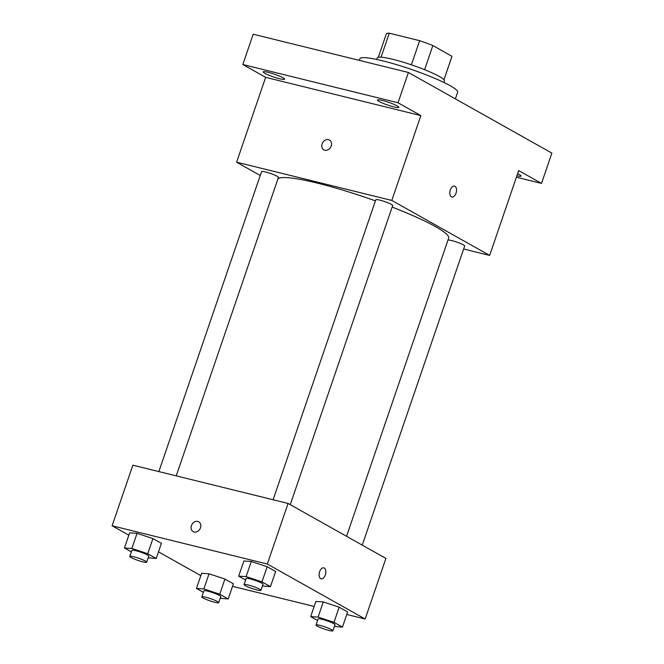 <?xml version="1.0" encoding="UTF-8"?>
<svg xmlns="http://www.w3.org/2000/svg" width="664" height="664" viewBox="0 0 664 664"><rect width="100%" height="100%" fill="white"/><g stroke="black" fill="none" stroke-linecap="round" stroke-linejoin="round"><path stroke-width="1" d="M381.07 57.195L389.287 33.2A34.694 4.432 -161.1 0 0 386.315 33.947L378.331 57.27M389.287 33.2L419.648 40.678A34.694 4.432 -161.1 0 1 432.853 45.55L451.985 56.299A34.694 4.432 -161.1 0 1 451.96 56.423L443.975 79.746M443.967 79.73L451.985 56.299M424.587 69.678L432.853 45.55M376.712 59.453L377.235 57.926A35.516 4.532 18.9 0 1 402.21 61.901A35.516 4.532 18.9 0 1 439.294 76.443A35.516 4.532 18.9 0 1 444.44 80.933L443.917 82.46M411.381 64.823L419.648 40.678M455.371 98.87L457.645 92.221A51.667 6.598 -161.1 0 0 410.9 69.247A51.667 6.598 -161.1 0 0 359.888 58.756L359.332 60.383M260.246 175.479L236.6 162.19L265.65 77.348L242.816 64.524L253.191 34.221L408.41 72.476L551.884 153.11L541.509 183.405L516.409 177.222M242.816 64.524L398.035 102.771L408.41 72.476M398.035 102.771L420.86 115.602L391.81 200.437L489.642 255.416L518.684 170.582L541.509 183.405M454.525 186.086A5.652 3.196 -76.2 0 1 456.027 193.174A5.652 3.196 -76.2 0 1 451.819 197.059A5.652 3.196 -76.2 0 1 450.076 190.809A5.652 3.196 -76.2 0 1 454.525 186.086A5.652 3.196 -76.2 0 1 456.027 193.174A5.652 3.196 -76.2 0 1 451.819 197.059M517.621 173.694A11.313 1.444 18.9 0 1 519.489 174.64A11.313 1.444 18.9 0 1 521.132 176.068A11.313 1.444 18.9 0 1 516.899 175.794M282.972 77.763A11.313 1.444 18.9 0 1 284.607 79.19A11.313 1.444 18.9 0 1 276.656 77.929A11.313 1.444 18.9 0 1 264.845 73.297A11.313 1.444 18.9 0 1 263.201 71.861A11.313 1.444 18.9 0 1 271.161 73.131A11.313 1.444 18.9 0 1 282.972 77.763M397.205 105.916A11.313 1.444 18.9 0 1 398.848 107.344A11.313 1.444 18.9 0 1 390.888 106.082A11.313 1.444 18.9 0 1 379.078 101.443A11.313 1.444 18.9 0 1 377.442 100.015A11.313 1.444 18.9 0 1 385.394 101.285A11.313 1.444 18.9 0 1 397.205 105.916M265.65 77.348L420.86 115.602M346.558 536.296L448.656 238.094A90.412 11.545 -161.1 0 0 392.133 207.093M375.426 200.877A90.412 11.545 -161.1 0 0 277.876 179.006M236.6 162.19L391.81 200.437M489.642 255.416L463.638 249.008M176.234 475.872L278.432 177.379A8.914 1.137 -161.1 0 0 270.373 173.42A8.914 1.137 -161.1 0 0 261.566 171.611L158.862 471.589M362.253 545.119L464.667 245.995A8.914 1.137 -161.1 0 0 457.28 242.269A8.914 1.137 -161.1 0 0 447.976 240.094M290.259 504.657L392.673 205.533A8.914 1.137 -161.1 0 0 384.605 201.574A8.914 1.137 -161.1 0 0 375.807 199.764L273.103 499.743M323.891 149.881A5.652 4.606 119.3 0 1 322.364 143.258A5.652 4.606 119.3 0 1 328.472 139.656A5.652 4.606 119.3 0 1 329.427 140.029A5.652 4.606 119.3 0 1 330.672 147.209A5.652 4.606 119.3 0 1 323.883 149.881A5.652 4.606 119.3 0 1 322.355 143.258A5.652 4.606 119.3 0 1 328.472 139.656A5.652 4.606 119.3 0 1 329.427 140.029M128.841 535.176L112.116 525.78L132.858 465.182L288.076 503.436L385.9 558.407L365.15 619.014L346.766 614.482M112.116 525.78L267.326 564.035L288.076 503.436M267.326 564.035L365.15 619.014M323.816 567.853A5.652 3.196 -76.2 0 1 325.318 574.941A5.652 3.196 -76.2 0 1 321.11 578.825A5.652 3.196 -76.2 0 1 319.367 572.576A5.652 3.196 -76.2 0 1 323.816 567.853A5.652 3.196 -76.2 0 1 325.318 574.941A5.652 3.196 -76.2 0 1 321.11 578.825M131.372 551.875L124.45 547.991L129.638 532.835L137.041 533.325L152.919 538.579L161.393 543.335L152.919 538.579L137.041 533.325L131.854 548.472L147.732 553.726L156.206 558.482L148.188 557.793M317.608 620.491L310.686 616.607L315.873 601.451L323.285 601.941L339.155 607.195L347.629 611.951L339.155 607.195L323.285 601.941L318.097 617.088L333.967 622.342L342.441 627.106L334.424 626.409M200.835 575.646L158.48 551.842M314.163 606.448L232.524 586.329M245.614 580.029L238.691 576.136L243.879 560.989L251.282 561.478L267.16 566.724L275.626 571.488L267.16 566.724L251.282 561.478L246.095 576.626L261.973 581.88L270.447 586.636L262.429 585.947M203.375 592.338L196.453 588.453L201.64 573.298L209.044 573.787L224.922 579.041L233.396 583.797L224.922 579.041L209.044 573.787L203.856 588.943L219.734 594.189L228.208 598.953L220.191 598.256M193.183 531.656A5.652 4.606 119.3 0 1 191.647 525.033A5.652 4.606 119.3 0 1 197.764 521.423A5.652 4.606 119.3 0 1 198.71 521.796A5.652 4.606 119.3 0 1 199.964 528.984A5.652 4.606 119.3 0 1 193.174 531.656A5.652 4.606 119.3 0 1 191.647 525.033A5.652 4.606 119.3 0 1 197.764 521.423A5.652 4.606 119.3 0 1 198.719 521.804M196.453 588.453L203.856 588.943M218.688 602.646L220.763 596.587A8.914 1.137 -161.1 0 0 212.696 592.628A8.914 1.137 -161.1 0 0 203.898 590.811L201.823 596.87A8.914 1.137 -161.1 0 0 206.014 599.376A8.914 1.137 -161.1 0 0 214.754 602.289A8.914 1.137 -161.1 0 0 218.688 602.646A8.914 1.137 -161.1 0 0 210.621 598.687A8.914 1.137 -161.1 0 0 201.823 596.87M219.734 594.189L224.922 579.041M228.208 598.953L233.396 583.797M201.64 573.298L209.044 573.787M124.45 547.991L131.854 548.472M146.686 562.184L148.761 556.125A8.914 1.137 -161.1 0 0 140.693 552.158A8.914 1.137 -161.1 0 0 131.895 550.348L129.82 556.407A8.914 1.137 -161.1 0 0 134.02 558.914A8.914 1.137 -161.1 0 0 142.752 561.827A8.914 1.137 -161.1 0 0 146.686 562.184A8.914 1.137 -161.1 0 0 138.627 558.216A8.914 1.137 -161.1 0 0 129.82 556.407M147.732 553.726L152.919 538.579M156.206 558.482L161.393 543.335M129.638 532.835L137.041 533.325M310.686 616.607L318.097 617.088M332.921 630.8L334.996 624.741A8.914 1.137 -161.1 0 0 326.937 620.774A8.914 1.137 -161.1 0 0 318.131 618.964L316.056 625.023A8.914 1.137 -161.1 0 0 320.255 627.53A8.914 1.137 -161.1 0 0 328.995 630.443A8.914 1.137 -161.1 0 0 332.921 630.8A8.914 1.137 -161.1 0 0 324.862 626.841A8.914 1.137 -161.1 0 0 316.056 625.023M333.967 622.342L339.155 607.195M342.441 627.106L347.629 611.951M315.873 601.451L323.285 601.941M238.691 576.136L246.095 576.626M260.927 590.337L263.002 584.279A8.914 1.137 -161.1 0 0 254.934 580.311A8.914 1.137 -161.1 0 0 246.136 578.502L244.061 584.561A8.914 1.137 -161.1 0 0 248.253 587.067A8.914 1.137 -161.1 0 0 256.993 589.981A8.914 1.137 -161.1 0 0 260.927 590.337A8.914 1.137 -161.1 0 0 252.859 586.37A8.914 1.137 -161.1 0 0 244.061 584.561M261.973 581.88L267.16 566.724M270.447 586.636L275.626 571.488M243.879 560.989L251.282 561.478"/></g></svg>
